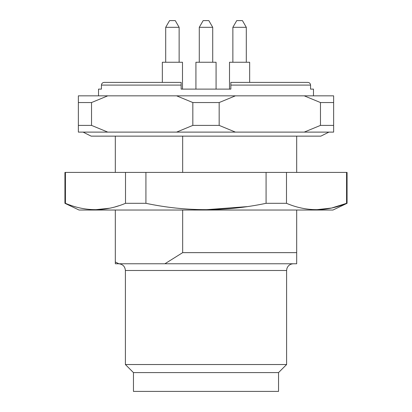 <?xml version="1.0" encoding="UTF-8"?>
<svg xmlns="http://www.w3.org/2000/svg" width="412" height="412" viewBox="0 0 412 412"><rect width="100%" height="100%" fill="white"/><g stroke="black" fill="none" stroke-linecap="round" stroke-linejoin="round"><path stroke-width="0.62" d="M182.665 172.412L182.665 136.14M296.686 172.412L296.686 136.14M115.314 210.032L115.314 263.768L164.903 263.768L182.665 252.644L296.686 252.644L296.686 210.032M164.903 263.768L296.686 263.768L296.686 252.644M115.314 261.965L118.852 263.768M182.665 252.644L182.665 210.032M278.548 372.592L133.452 372.592L133.452 391.4L278.548 391.4L278.548 372.592L286.608 364.532L286.608 270.488L125.392 270.488L125.392 364.532L286.608 364.532M133.452 372.592L125.392 364.532M118.671 263.768C122.755 264.169 124.996 266.404 125.392 270.488M115.314 136.14L115.314 172.412M64.936 203.312L79.042 210.032L332.958 210.032L347.064 203.312L347.064 172.412L64.936 172.412L64.936 203.312L65.426 203.312L65.426 172.412M65.426 203.312C85.361 211.758 105.39 211.758 125.511 203.312L145.92 203.312C185.791 211.758 225.843 211.758 266.08 203.312L286.489 203.312C306.425 211.758 326.453 211.758 346.574 203.312L331.578 208.029L316.529 209.708M347.064 203.312L346.574 203.312L346.574 172.412M286.489 203.312L286.489 172.412M266.08 203.312L266.08 172.412M145.92 203.312L145.92 172.412M125.511 203.312L125.511 172.412M118.852 205.753L115.314 206.829M109.644 208.215L95.471 209.708M247.097 206.628L206 209.708M203.162 20.6L208.838 20.6L212.716 27.316L199.284 27.316L203.162 20.6M236.745 20.6L242.426 20.6L246.304 27.316L232.868 27.316L236.745 20.6M169.574 20.6L175.255 20.6L179.132 27.316L165.696 27.316L169.574 20.6M199.284 62.248L199.284 27.316L199.284 62.248M232.868 62.248L232.868 27.316M165.696 62.248L165.696 27.316M195.921 62.248L195.921 89.116L195.921 62.248L216.079 62.248L216.079 89.116L216.079 62.248M98.52 95.836L98.52 89.116L101.434 89.116L101.434 85.088C101.615 83.44 102.537 82.544 104.2 82.4L162.338 82.4L162.338 62.248L182.49 62.248L182.49 89.116L181.146 89.116L230.854 89.116L229.51 89.116L229.51 62.248L249.662 62.248L249.662 82.4M181.146 82.4L181.146 85.088L181.146 82.4L104.2 82.4C102.537 82.539 101.62 83.435 101.434 85.088L181.146 85.088L181.146 89.116M230.854 89.116L230.854 82.4L307.8 82.4C309.464 82.539 310.38 83.435 310.566 85.088C310.385 83.44 309.464 82.544 307.8 82.4L289.013 82.4M230.854 82.4L230.854 85.088L310.566 85.088L310.566 89.116L313.481 89.116L313.481 95.836M219.163 102.552L219.163 125.392L192.837 125.392L192.837 102.552L219.163 102.552L235.396 95.836L78.368 95.836L78.368 102.552L91.531 102.552L91.531 125.392L78.368 125.392L78.368 102.552M192.837 102.552L176.604 95.836M333.632 102.552L333.632 125.392L320.469 125.392L320.469 102.552L333.632 102.552L333.632 95.836L235.396 95.836M320.469 102.552L304.236 95.836M107.764 95.836L91.531 102.552M91.531 125.392L107.764 132.108L176.604 132.108L192.837 125.392M219.163 125.392L235.396 132.108L304.236 132.108L320.469 125.392M176.604 132.108L235.396 132.108M304.236 132.108L333.632 132.108L333.632 125.392M107.764 132.108L78.368 132.108L78.368 125.392M286.608 270.488L286.906 268.511C288.009 265.529 290.151 263.948 293.329 263.768M328.931 132.108L320.866 136.14L91.134 136.14L83.07 132.108M208.838 20.6L212.716 27.316L208.838 20.6M212.716 62.248L212.716 27.316L212.716 62.248M246.304 62.248L246.304 27.316M179.132 62.248L179.132 27.316"/></g></svg>
